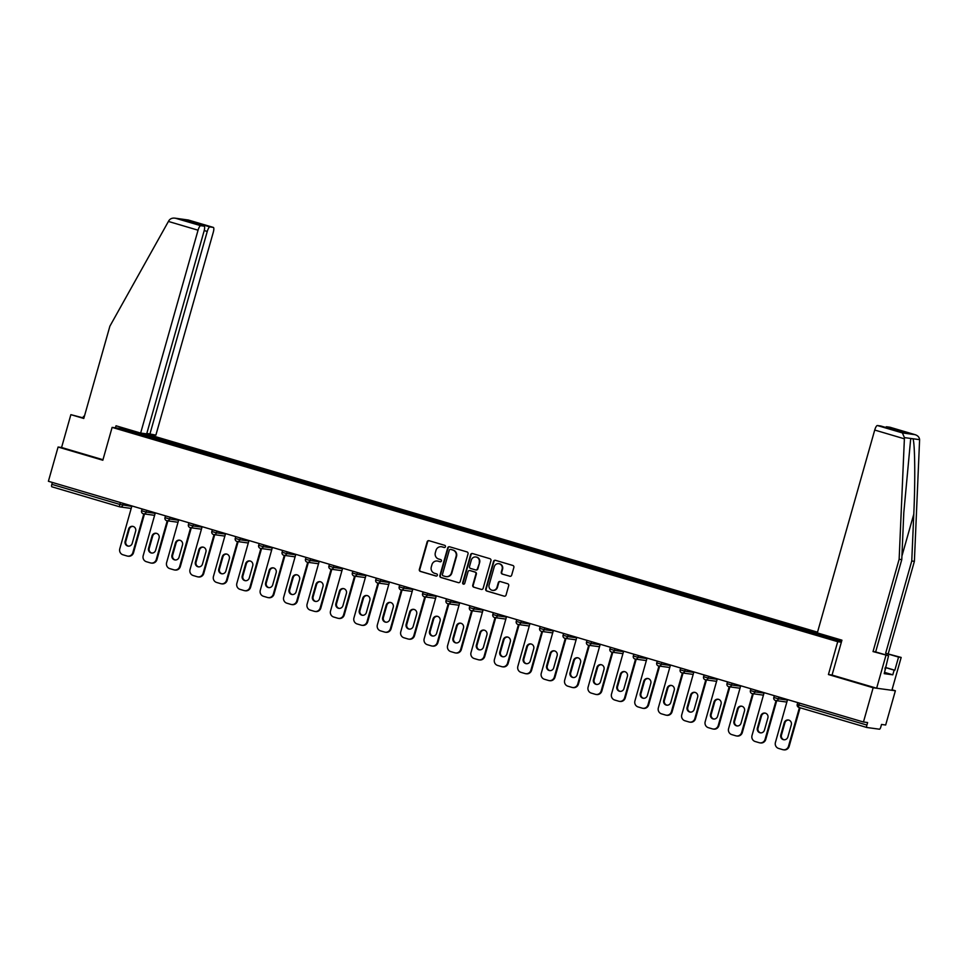 <?xml version="1.0" encoding="UTF-8"?>
<svg xmlns="http://www.w3.org/2000/svg" width="968" height="968" viewBox="0 0 968 968"><rect width="100%" height="100%" fill="white"/><g stroke="black" fill="none" stroke-linecap="round" stroke-linejoin="round"><path stroke-width="1.45" d="M445.449 546.714A1.113 1.077 -82.3 0 0 444.723 545.335L429.066 540.713A1.597 1.537 -82.3 0 0 427.154 541.814L419.338 569.45A1.597 1.537 -82.3 0 0 420.378 571.423L436.036 576.045A1.113 1.077 -82.3 0 0 437.367 575.27A1.113 1.077 -82.3 0 0 436.641 573.891L434.62 573.298A5.106 4.913 -82.3 0 1 431.292 566.994L431.946 564.683A5.106 4.913 -82.3 0 1 438.044 561.174L440.077 561.767A1.113 1.077 -82.3 0 0 441.408 560.992A1.113 1.077 -82.3 0 0 440.682 559.613L438.649 559.02A5.106 4.913 -82.3 0 1 435.334 552.716L435.987 550.405A5.106 4.913 -82.3 0 1 442.086 546.896L444.118 547.489A1.113 1.077 -82.3 0 0 445.449 546.714M509.761 576.275A1.597 1.537 -82.3 0 0 511.673 575.173L513.863 567.429A1.597 1.537 -82.3 0 0 512.822 565.457L495.447 560.315A1.597 1.537 -82.3 0 0 493.535 561.416L485.718 589.052A1.597 1.537 -82.3 0 0 486.759 591.024L504.134 596.155A1.597 1.537 -82.3 0 0 506.046 595.054L508.696 585.688A1.597 1.537 -82.3 0 0 507.656 583.728L500.214 581.526A1.597 1.537 -82.3 0 0 498.314 582.627L496.995 587.274A4.271 4.102 -82.3 0 1 492.482 590.335A4.271 4.102 -82.3 0 1 489.118 584.938L494.261 566.752A4.271 4.102 -82.3 0 1 498.774 563.678A4.271 4.102 -82.3 0 1 502.138 569.075L501.279 572.112A1.597 1.537 -82.3 0 0 502.319 574.084L510.209 576.335L502.319 574.084M828.426 674.539L873.148 687.752L863.456 722.007L48.4 481.277L58.092 447.022L102.826 460.236L112.119 427.384L837.719 641.687L828.426 674.539L832.069 675.035L841.93 640.175L817.319 632.903L874.721 430.046A4.876 1.331 -73.5 0 1 877.371 425.533L880.759 425.993A4.876 1.331 -73.5 0 1 880.807 426.005A4.876 1.331 -73.5 0 1 880.856 426.029M468.04 553.89A1.597 1.537 -82.3 0 0 466.999 551.917L449.624 546.787A1.597 1.537 -82.3 0 0 447.712 547.888L439.896 575.524A1.597 1.537 -82.3 0 0 440.936 577.497L458.312 582.627A1.597 1.537 -82.3 0 0 460.224 581.526L468.04 553.89M472.529 553.551L489.917 558.693A1.597 1.537 -82.3 0 1 490.957 560.654L483.141 588.29A1.597 1.537 -82.3 0 1 481.229 589.391L473.788 587.189A1.597 1.537 -82.3 0 1 472.747 585.229L475.917 574.012A1.597 1.537 -82.3 0 0 474.877 572.052L469.94 570.588A1.597 1.537 -82.3 0 0 468.04 571.689L464.737 583.353A1.113 1.077 -82.3 0 1 463.551 584.164A1.113 1.077 -82.3 0 1 462.668 582.748L470.617 554.652A1.597 1.537 -82.3 0 1 472.529 553.551A1.597 1.537 -82.3 0 0 471.065 554.712L470.617 554.652M841.361 642.183L837.719 641.687M817.524 632.177L145.587 433.724M112.119 427.384L129.397 429.731M810.385 632.479L810.724 631.305L809.95 632.358M810.724 631.305L841.833 640.514M841.507 641.651L122.815 429.393L130.547 430.433L154.941 437.645L154.299 438.71M154.735 438.843L154.941 437.645M155.074 437.657L178.354 444.554L177.725 445.631M178.148 445.752L178.354 444.554M178.487 444.578L201.767 451.475L201.138 452.54M201.562 452.673L201.767 451.475M201.901 451.487L225.181 458.384L224.552 459.461M224.987 459.582L225.181 458.384M225.314 458.409L248.594 465.305L247.965 466.37M248.401 466.503L248.594 465.305M248.728 465.33L272.02 472.227L271.391 473.291M271.814 473.425L272.02 472.227M272.153 472.239L295.434 479.136L294.804 480.213M295.228 480.334L295.434 479.136M295.567 479.16L318.847 486.057L318.218 487.122M318.654 487.255L318.847 486.057M318.98 486.069L342.261 492.966L341.631 494.043M342.067 494.164L342.261 492.966M342.394 492.99L365.686 499.887L365.045 500.952M365.481 501.085L365.686 499.887M365.819 499.899L389.1 506.796L388.471 507.873M388.894 507.994L389.1 506.796M389.233 506.821L412.513 513.718L411.884 514.782M412.308 514.915L412.513 513.718M412.646 513.73L435.927 520.639L435.298 521.704M435.733 521.825L435.927 520.639M436.06 520.651L459.34 527.548L458.711 528.625M459.147 528.746L459.34 527.548M459.473 527.572L482.766 534.469L482.124 535.534M482.56 535.667L482.766 534.469M482.899 534.481L506.179 541.378L505.55 542.455M505.974 542.576L506.179 541.378M506.312 541.402L529.593 548.299L528.964 549.364M529.387 549.497L529.593 548.299M529.726 548.311L553.006 555.208L552.377 556.285M552.813 556.406L553.006 555.208M553.139 555.233L576.42 562.13L575.791 563.194M576.226 563.328L576.42 562.13M576.553 562.142L599.845 569.039L599.216 570.116M599.64 570.237L599.845 569.039M599.979 569.063L623.259 575.96L622.63 577.025M623.053 577.158L623.259 575.96M623.392 575.984L646.672 582.881L646.043 583.946M646.479 584.079L646.672 582.881M646.805 582.893L670.086 589.79L669.457 590.867M669.892 590.988L670.086 589.79M670.219 589.814L693.511 596.712L692.87 597.776M693.306 597.909L693.511 596.712M693.645 596.724L716.925 603.621L716.296 604.697M716.719 604.818L716.925 603.621M717.058 603.645L740.338 610.542L739.709 611.607M740.133 611.74L740.338 610.542M740.472 610.554L763.752 617.451L763.123 618.528M763.558 618.649L763.752 617.451M763.885 617.475L787.165 624.372L786.536 625.437M786.972 625.57L787.165 624.372M787.299 624.384L810.591 631.293M801.431 628.583L800.814 629.636M778.018 621.662L777.389 622.714M754.592 614.753L753.975 615.805M731.179 607.831L730.562 608.884M707.765 600.922L707.148 601.975M684.352 594.001L683.735 595.054M660.938 587.092L660.309 588.145M637.513 580.171L636.896 581.224M614.099 573.262L613.482 574.302M590.686 566.341L590.069 567.393M567.272 559.419L566.643 560.472M543.859 552.51L543.229 553.563M520.433 545.589L519.816 546.642M497.02 538.68L496.402 539.733M473.606 531.759L472.989 532.811M450.193 524.85L449.563 525.902M426.767 517.928L426.15 518.981M403.353 511.007L402.736 512.06M379.94 504.098L379.323 505.151M356.526 497.177L355.909 498.23M333.113 490.268L332.484 491.32M309.687 483.347L309.07 484.399M286.274 476.438L285.657 477.49M262.86 469.516L262.243 470.569M239.447 462.607L238.818 463.648M216.033 455.686L215.404 456.739M192.608 448.765L191.991 449.817M169.194 441.856L168.577 442.908M52.381 482.451L51.849 484.339L119.838 504.425L120.383 502.537M131.2 508.43L120.177 506.929A2.444 2.347 -82.3 0 1 119.85 506.857A2.444 0.665 -73.5 0 1 119.814 506.857L51.849 486.783A2.444 0.665 -73.5 0 1 51.824 486.771A2.444 0.665 -73.5 0 1 51.849 484.339M130.547 430.433L130.97 431.801M83.889 418.079L70.87 414.655L61.577 447.494L58.092 447.022M873.148 687.752L895.376 690.765L885.672 725.008L881.521 724.451L880.82 726.956A2.444 0.665 106.5 0 1 879.489 729.207L866.904 727.5A2.444 0.665 106.5 0 0 866.904 727.5A2.444 0.665 106.5 0 1 866.904 725.068L867.618 722.564L863.456 722.007M895.376 690.765L892.024 689.773M824.845 635.504L824.228 636.557M444.481 547.525L442.533 546.956A5.106 4.913 -82.3 0 0 441.602 546.775M437.56 561.053A5.106 4.913 -82.3 0 1 438.492 561.234L440.44 561.803M429.066 540.713A1.597 1.537 -82.3 0 0 427.602 541.874L419.785 569.511A1.597 1.537 -82.3 0 0 420.826 571.483L436.411 576.081M449.624 546.787A1.597 1.537 -82.3 0 0 448.16 547.948L440.331 575.585A1.597 1.537 -82.3 0 0 441.372 577.545L458.312 582.627M450.628 549.413A1.113 1.077 -82.3 0 0 449.297 550.187L442.436 574.435A1.113 1.077 -82.3 0 0 443.162 575.815L445.292 576.456A5.106 4.913 -82.3 0 0 451.403 572.935L456.097 556.346A5.106 4.913 -82.3 0 0 452.77 550.042L451.076 549.473A1.113 1.077 -82.3 0 0 450.761 549.437M446.224 576.625A5.106 4.913 -82.3 0 0 451.85 572.995L451.403 572.935M451.076 549.473L453.218 550.102A5.106 4.913 -82.3 0 1 456.533 556.406L451.85 572.995M481.229 589.391L473.788 587.189M470.387 570.648L469.94 570.588A1.597 1.537 -82.3 0 1 470.387 570.648L475.324 572.112A1.597 1.537 -82.3 0 1 476.365 574.072L473.195 585.289A1.597 1.537 -82.3 0 0 474.235 587.249M471.065 554.712L463.115 582.809A1.113 1.077 -82.3 0 0 463.781 584.164M479.208 562.384A4.271 4.102 -82.3 0 0 475.845 556.987A4.271 4.102 -82.3 0 0 471.331 560.061L469.516 566.474A1.597 1.537 -82.3 0 0 470.557 568.446L475.494 569.898A1.597 1.537 -82.3 0 0 477.393 568.797L479.656 562.444A4.271 4.102 -82.3 0 0 476.062 557.024M475.929 569.958A1.597 1.537 -82.3 0 0 477.841 568.857L477.393 568.797M479.656 562.444L477.841 568.857M498.992 563.715A4.271 4.102 -82.3 0 1 502.586 569.136L501.726 572.173A1.597 1.537 -82.3 0 0 502.767 574.145M492.7 590.359A4.271 4.102 -82.3 0 0 497.443 587.334L496.995 587.274M500.214 581.526A1.597 1.537 -82.3 0 0 498.75 582.688L497.443 587.334M495.447 560.315A1.597 1.537 -82.3 0 0 493.982 561.476L486.154 589.113A1.597 1.537 -82.3 0 0 487.194 591.085L504.134 596.155M131.902 505.937L119.778 548.771A4.876 4.695 -82.3 0 0 122.96 554.785L127.014 555.983A4.876 4.695 -82.3 0 0 132.846 552.619L133.511 552.716L144.474 513.972M133.511 552.716A4.876 4.695 97.7 0 1 128.345 556.225L127.679 556.128M128.502 546.146A3.824 3.678 97.7 0 1 125.816 541.378L129.264 529.181A3.824 3.678 97.7 0 1 132.979 526.398M132.846 552.619L143.808 513.875M128.599 529.085A3.824 3.678 97.7 0 1 132.64 526.338A3.824 3.678 97.7 0 1 135.653 531.166L132.205 543.375A3.824 3.678 97.7 0 1 128.163 546.121A3.824 3.678 97.7 0 1 125.15 541.281L128.599 529.085L129.264 529.181M155.316 512.859L143.191 555.68A4.876 4.695 -82.3 0 0 146.374 561.706L150.427 562.904A4.876 4.695 -82.3 0 0 156.259 559.54L156.925 559.625L167.887 520.881M156.925 559.625A4.876 4.695 97.7 0 1 151.758 563.134L151.093 563.049M151.915 553.067A3.824 3.678 97.7 0 1 149.229 548.287L152.69 536.091A3.824 3.678 97.7 0 1 156.392 533.32M156.259 559.54L167.222 520.796M152.024 536.006A3.824 3.678 97.7 0 1 156.066 533.259A3.824 3.678 97.7 0 1 159.079 538.087L155.618 550.284A3.824 3.678 97.7 0 1 151.577 553.03A3.824 3.678 97.7 0 1 148.564 548.203L152.024 536.006L152.69 536.091M178.729 519.768L166.617 562.602A4.876 4.695 -82.3 0 0 169.787 568.615L173.841 569.813A4.876 4.695 -82.3 0 0 179.673 566.462L180.338 566.546L191.301 527.802M180.338 566.546A4.876 4.695 97.7 0 1 175.184 570.055L174.518 569.958M175.329 559.976A3.824 3.678 97.7 0 1 172.655 555.208L176.103 543.012A3.824 3.678 97.7 0 1 179.806 540.229M179.673 566.462L190.636 527.705M175.438 542.915A3.824 3.678 97.7 0 1 179.479 540.168A3.824 3.678 97.7 0 1 182.492 544.996L179.044 557.205A3.824 3.678 97.7 0 1 175.002 559.952A3.824 3.678 97.7 0 1 171.977 555.112L175.438 542.915L176.103 543.012M202.155 526.689L190.031 569.511A4.876 4.695 -82.3 0 0 193.201 575.536L197.254 576.734A4.876 4.695 -82.3 0 0 203.086 573.371L203.752 573.467L214.714 534.711M203.752 573.467A4.876 4.695 97.7 0 1 198.597 576.964L197.932 576.88M198.755 566.897A3.824 3.678 97.7 0 1 196.068 562.13L199.517 549.921A3.824 3.678 97.7 0 1 203.219 547.15M203.086 573.371L214.049 534.626M198.851 549.836A3.824 3.678 97.7 0 1 202.893 547.089A3.824 3.678 97.7 0 1 205.906 551.917L202.457 564.114A3.824 3.678 97.7 0 1 198.416 566.861A3.824 3.678 97.7 0 1 195.403 562.033L198.851 549.836L199.517 549.921M225.568 533.598L213.444 576.432A4.876 4.695 -82.3 0 0 216.626 582.458L220.668 583.656A4.876 4.695 -82.3 0 0 226.5 580.292L227.165 580.376L238.14 541.632M227.165 580.376A4.876 4.695 97.7 0 1 222.011 583.885L221.345 583.789M222.168 573.806A3.824 3.678 97.7 0 1 219.482 569.039L222.93 556.842A3.824 3.678 97.7 0 1 226.645 554.059M226.5 580.292L237.475 541.535M222.265 556.745A3.824 3.678 97.7 0 1 226.306 553.999A3.824 3.678 97.7 0 1 229.319 558.839L225.871 571.035A3.824 3.678 97.7 0 1 221.829 573.782A3.824 3.678 97.7 0 1 218.816 568.954L222.265 556.745L222.93 556.842M248.982 540.519L236.857 583.341A4.876 4.695 -82.3 0 0 240.04 589.367L244.093 590.565A4.876 4.695 -82.3 0 0 249.925 587.201L250.591 587.298L261.554 548.541M250.591 587.298A4.876 4.695 97.7 0 1 245.424 590.795L244.759 590.71M245.582 580.727A3.824 3.678 97.7 0 1 242.895 575.96L246.356 563.751A3.824 3.678 97.7 0 1 250.059 560.98M249.925 587.201L260.888 548.457M245.678 563.666A3.824 3.678 97.7 0 1 249.72 560.92A3.824 3.678 97.7 0 1 252.733 565.748L249.284 577.944A3.824 3.678 97.7 0 1 245.243 580.691A3.824 3.678 97.7 0 1 242.23 575.863L245.678 563.666L246.356 563.751M168.42 221.442L169.037 220.401C170.562 218.417 172.776 217.715 175.716 218.308L200.715 225.689A4.876 1.331 106.5 0 0 198.053 230.202L168.42 221.442L109.892 326.18L83.78 418.466L70.87 414.655M146.821 433.41L155.884 435.116L213.287 232.259A4.876 1.331 106.5 0 0 213.335 227.407A4.876 1.331 106.5 0 0 213.287 227.395L209.911 226.936A4.876 1.331 106.5 0 0 207.249 231.449L204.224 230.553M149.846 434.305L207.249 231.449M83.079 417.837L83.49 416.361L84.349 416.482M84.313 416.603L83.49 416.361M115.446 427.844L116.027 425.787L140.65 433.059L146.688 433.87L204.091 231.013A4.876 1.331 106.5 0 0 204.139 226.161A4.876 1.331 106.5 0 0 204.091 226.149L200.715 225.689M140.65 433.059L198.053 230.202M61.577 447.494L102.971 459.715M193.406 222.979L191.894 221.612L209.911 226.936M204.091 226.149L186.558 220.97M188.288 220.014L174.857 218.139L188.288 220.014L213.287 227.395M885.26 667.4L894.831 670.231L898.558 657.09L885.647 653.279L911.759 560.992L914.385 561.355L919.6 439.654C919.346 437.209 917.797 435.527 914.941 434.62L889.955 427.239A4.876 1.331 -73.5 0 1 890.003 427.251A4.876 1.331 -73.5 0 1 890.064 427.275M911.759 560.992L913.78 514.189C915.353 480.951 914.966 443.429 912.981 438.758L911.045 438.504L910.585 439.896L903.785 512.834L901.765 559.637L875.653 651.924L888.551 655.735L884.22 673.655L892.798 674.817L894.13 670.134L885.224 667.496M898.558 657.09L901.172 657.441L891.879 690.293L876.645 688.224L832.056 675.059M885.647 653.279L901.172 657.441M914.385 561.355L888.273 653.63M877.371 425.533L902.37 432.914L904.439 437.609L899.139 559.286L873.027 651.561L888.551 655.735M885.938 655.372L876.645 688.224M894.831 670.231L894.13 670.134M873.027 651.561L875.653 651.924M899.139 559.286L901.765 559.637M885.635 427.433A4.876 1.331 -73.5 0 1 886.579 426.779L889.955 427.239M884.873 668.767L885.551 668.973M892.798 674.817L884.583 672.397M886.579 426.779L904.584 432.103L898.764 431.317L880.759 425.993M890.003 427.251L915.183 434.692L902.37 432.914M272.395 547.428L260.283 590.262A4.876 4.695 -82.3 0 0 263.453 596.288L267.507 597.486A4.876 4.695 -82.3 0 0 273.339 594.122L274.004 594.207L284.967 555.463M274.004 594.207A4.876 4.695 97.7 0 1 268.85 597.716L268.172 597.631M268.995 587.636A3.824 3.678 97.7 0 1 266.309 582.869L269.769 570.672A3.824 3.678 97.7 0 1 273.472 567.901M273.339 594.122L284.302 555.366M269.104 570.588A3.824 3.678 97.7 0 1 273.145 567.841A3.824 3.678 97.7 0 1 276.158 572.669L272.698 584.866A3.824 3.678 97.7 0 1 268.656 587.612A3.824 3.678 97.7 0 1 265.643 582.784L269.104 570.588L269.769 570.672M295.809 554.349L283.697 597.183A4.876 4.695 -82.3 0 0 286.867 603.197L290.92 604.395A4.876 4.695 -82.3 0 0 296.752 601.031L297.418 601.128L308.381 562.372M297.418 601.128A4.876 4.695 97.7 0 1 292.263 604.637L291.598 604.54M292.409 594.558A3.824 3.678 97.7 0 1 289.734 589.79L293.183 577.594A3.824 3.678 97.7 0 1 296.886 574.811M296.752 601.031L307.715 562.287M292.517 577.497A3.824 3.678 97.7 0 1 296.559 574.75A3.824 3.678 97.7 0 1 299.572 579.578L296.123 591.787A3.824 3.678 97.7 0 1 292.082 594.521A3.824 3.678 97.7 0 1 289.069 589.693L292.517 577.497L293.183 577.594M319.234 561.259L307.11 604.092A4.876 4.695 -82.3 0 0 310.28 610.118L314.334 611.316A4.876 4.695 -82.3 0 0 320.166 607.952L320.831 608.037L331.794 569.293M320.831 608.037A4.876 4.695 97.7 0 1 315.677 611.546L315.011 611.461M315.834 601.467A3.824 3.678 97.7 0 1 313.148 596.699L316.596 584.503A3.824 3.678 97.7 0 1 320.299 581.732M320.166 607.952L331.129 569.208M315.931 584.418A3.824 3.678 97.7 0 1 319.972 581.671A3.824 3.678 97.7 0 1 322.985 586.499L319.537 598.696A3.824 3.678 97.7 0 1 315.495 601.443A3.824 3.678 97.7 0 1 312.483 596.615L315.931 584.418L316.596 584.503M342.648 568.18L330.524 611.014A4.876 4.695 -82.3 0 0 333.706 617.027L337.759 618.225A4.876 4.695 -82.3 0 0 343.579 614.861L344.257 614.958L355.22 576.214M344.257 614.958A4.876 4.695 97.7 0 1 339.09 618.467L338.425 618.37M339.248 608.388A3.824 3.678 97.7 0 1 336.561 603.621L340.01 591.424A3.824 3.678 97.7 0 1 343.725 588.641M343.579 614.861L354.554 576.117M339.344 591.327A3.824 3.678 97.7 0 1 343.386 588.58A3.824 3.678 97.7 0 1 346.399 593.408L342.95 605.617A3.824 3.678 97.7 0 1 338.909 608.364A3.824 3.678 97.7 0 1 335.896 603.524L339.344 591.327L340.01 591.424M366.061 575.101L353.937 617.923A4.876 4.695 -82.3 0 0 357.119 623.949L361.173 625.146A4.876 4.695 -82.3 0 0 367.005 621.783L367.671 621.867L378.633 583.123M367.671 621.867A4.876 4.695 97.7 0 1 362.504 625.376L361.838 625.292M362.661 615.309A3.824 3.678 97.7 0 1 359.975 610.53L363.436 598.333A3.824 3.678 97.7 0 1 367.138 595.562M367.005 621.783L377.968 583.038M362.77 598.248A3.824 3.678 97.7 0 1 366.799 595.501A3.824 3.678 97.7 0 1 369.824 600.329L366.364 612.526A3.824 3.678 97.7 0 1 362.322 615.273A3.824 3.678 97.7 0 1 359.309 610.445L362.77 598.248L363.436 598.333M389.475 582.01L377.363 624.844A4.876 4.695 -82.3 0 0 380.533 630.87L384.586 632.056A4.876 4.695 -82.3 0 0 390.419 628.704L391.084 628.789L402.047 590.044M391.084 628.789A4.876 4.695 97.7 0 1 385.929 632.298L385.264 632.201M386.075 622.218A3.824 3.678 97.7 0 1 383.401 617.451L386.849 605.254A3.824 3.678 97.7 0 1 390.552 602.471M390.419 628.704L401.381 589.948M386.184 605.157A3.824 3.678 97.7 0 1 390.225 602.411A3.824 3.678 97.7 0 1 393.238 607.251L389.777 619.447A3.824 3.678 97.7 0 1 385.748 622.194A3.824 3.678 97.7 0 1 382.723 617.366L386.184 605.157L386.849 605.254M412.888 588.931L400.776 631.753A4.876 4.695 -82.3 0 0 403.946 637.779L408 638.977A4.876 4.695 -82.3 0 0 413.832 635.613L414.498 635.71L425.46 596.953M414.498 635.71A4.876 4.695 97.7 0 1 409.343 639.207L408.678 639.122M409.488 629.139A3.824 3.678 97.7 0 1 406.814 624.372L410.263 612.163A3.824 3.678 97.7 0 1 413.965 609.392M413.832 635.613L424.795 596.869M409.597 612.078A3.824 3.678 97.7 0 1 413.639 609.332A3.824 3.678 97.7 0 1 416.651 614.16L413.203 626.356A3.824 3.678 97.7 0 1 409.161 629.103A3.824 3.678 97.7 0 1 406.149 624.275L409.597 612.078L410.263 612.163M436.314 595.84L424.19 638.674A4.876 4.695 -82.3 0 0 427.36 644.7L431.413 645.898A4.876 4.695 -82.3 0 0 437.246 642.534L437.911 642.619L448.886 603.875M437.911 642.619A4.876 4.695 97.7 0 1 432.756 646.128L432.091 646.031M432.914 636.049A3.824 3.678 97.7 0 1 430.228 631.281L433.676 619.084A3.824 3.678 97.7 0 1 437.379 616.313M437.246 642.534L448.208 603.778M433.011 618.988A3.824 3.678 97.7 0 1 437.052 616.241A3.824 3.678 97.7 0 1 440.065 621.081L436.616 633.278A3.824 3.678 97.7 0 1 432.575 636.024A3.824 3.678 97.7 0 1 429.562 631.196L433.011 618.988L433.676 619.084M459.727 602.761L447.603 645.595A4.876 4.695 -82.3 0 0 450.786 651.609L454.839 652.807A4.876 4.695 -82.3 0 0 460.671 649.443L461.337 649.54L472.299 610.784M461.337 649.54A4.876 4.695 97.7 0 1 456.17 653.037L455.504 652.952M456.327 642.97A3.824 3.678 97.7 0 1 453.641 638.202L457.09 625.994A3.824 3.678 97.7 0 1 460.804 623.223M460.671 649.443L471.634 610.699M456.424 625.909A3.824 3.678 97.7 0 1 460.466 623.162A3.824 3.678 97.7 0 1 463.478 627.99L460.03 640.187A3.824 3.678 97.7 0 1 455.988 642.933A3.824 3.678 97.7 0 1 452.976 638.106L456.424 625.909L457.09 625.994M483.141 609.671L471.017 652.505A4.876 4.695 -82.3 0 0 474.199 658.53L478.252 659.728A4.876 4.695 -82.3 0 0 484.085 656.365L484.75 656.449L495.713 617.705M484.75 656.449A4.876 4.695 97.7 0 1 479.584 659.958L478.918 659.874M479.741 649.879A3.824 3.678 97.7 0 1 477.055 645.111L480.515 632.915A3.824 3.678 97.7 0 1 484.218 630.144M484.085 656.365L495.047 617.62M479.85 632.83A3.824 3.678 97.7 0 1 483.891 630.083A3.824 3.678 97.7 0 1 486.904 634.911L483.443 647.108A3.824 3.678 97.7 0 1 479.402 649.855A3.824 3.678 97.7 0 1 476.389 645.027L479.85 632.83L480.515 632.915M506.554 616.592L494.442 659.426A4.876 4.695 -82.3 0 0 497.613 665.44L501.666 666.637A4.876 4.695 -82.3 0 0 507.498 663.274L508.164 663.37L519.126 624.626M508.164 663.37A4.876 4.695 97.7 0 1 503.009 666.879L502.344 666.783M503.154 656.8A3.824 3.678 97.7 0 1 500.48 652.033L503.929 639.836A3.824 3.678 97.7 0 1 507.631 637.053M507.498 663.274L518.461 624.529M503.263 639.739A3.824 3.678 97.7 0 1 507.305 636.992A3.824 3.678 97.7 0 1 510.317 641.82L506.869 654.029A3.824 3.678 97.7 0 1 502.828 656.776A3.824 3.678 97.7 0 1 499.815 651.936L503.263 639.739L503.929 639.836M529.98 623.513L517.856 666.335A4.876 4.695 -82.3 0 0 521.026 672.361L525.079 673.559A4.876 4.695 -82.3 0 0 530.912 670.195L531.577 670.279L542.54 631.535M531.577 670.279A4.876 4.695 97.7 0 1 526.423 673.788L525.757 673.704M526.58 663.721A3.824 3.678 97.7 0 1 523.894 658.942L527.342 646.745A3.824 3.678 97.7 0 1 531.045 643.974M530.912 670.195L541.874 631.451M526.677 646.66A3.824 3.678 97.7 0 1 530.718 643.914A3.824 3.678 97.7 0 1 533.731 648.741L530.283 660.938A3.824 3.678 97.7 0 1 526.241 663.685A3.824 3.678 97.7 0 1 523.228 658.857L526.677 646.66L527.342 646.745M553.394 630.422L541.269 673.256A4.876 4.695 -82.3 0 0 544.452 679.27L548.505 680.468A4.876 4.695 -82.3 0 0 554.325 677.116L554.991 677.201L565.965 638.457M554.991 677.201A4.876 4.695 97.7 0 1 549.836 680.71L549.171 680.613M549.993 670.63A3.824 3.678 97.7 0 1 547.307 665.863L550.756 653.666A3.824 3.678 97.7 0 1 554.47 650.883M554.325 677.116L565.3 638.36M550.09 653.569A3.824 3.678 97.7 0 1 554.132 650.823A3.824 3.678 97.7 0 1 557.144 655.651L553.696 667.86A3.824 3.678 97.7 0 1 549.655 670.606A3.824 3.678 97.7 0 1 546.642 665.766L550.09 653.569L550.756 653.666M576.807 637.343L564.683 680.165A4.876 4.695 -82.3 0 0 567.865 686.191L571.919 687.389A4.876 4.695 -82.3 0 0 577.751 684.025L578.416 684.122L589.379 645.366M578.416 684.122A4.876 4.695 97.7 0 1 573.25 687.619L572.584 687.534M573.407 677.552A3.824 3.678 97.7 0 1 570.721 672.784L574.181 660.575A3.824 3.678 97.7 0 1 577.884 657.804M577.751 684.025L588.713 645.281M573.504 660.491A3.824 3.678 97.7 0 1 577.545 657.744A3.824 3.678 97.7 0 1 580.558 662.572L577.11 674.769A3.824 3.678 97.7 0 1 573.068 677.515A3.824 3.678 97.7 0 1 570.055 672.687L573.504 660.491L574.181 660.575M600.221 644.252L588.108 687.086A4.876 4.695 -82.3 0 0 591.279 693.112L595.332 694.31A4.876 4.695 -82.3 0 0 601.164 690.946L601.83 691.031L612.792 652.287M601.83 691.031A4.876 4.695 97.7 0 1 596.675 694.54L595.998 694.443M596.82 684.461A3.824 3.678 97.7 0 1 594.134 679.693L597.595 667.496A3.824 3.678 97.7 0 1 601.297 664.713M601.164 690.946L612.127 652.19M596.929 667.4A3.824 3.678 97.7 0 1 600.971 664.653A3.824 3.678 97.7 0 1 603.984 669.493L600.523 681.69A3.824 3.678 97.7 0 1 596.482 684.436A3.824 3.678 97.7 0 1 593.469 679.609L596.929 667.4L597.595 667.496M623.634 651.174L611.522 693.995A4.876 4.695 -82.3 0 0 614.692 700.021L618.746 701.219A4.876 4.695 -82.3 0 0 624.578 697.855L625.243 697.952L636.206 659.196M625.243 697.952A4.876 4.695 97.7 0 1 620.089 701.449L619.423 701.364M620.234 691.382A3.824 3.678 97.7 0 1 617.56 686.615L621.008 674.406A3.824 3.678 97.7 0 1 624.711 671.635M624.578 697.855L635.54 659.111M620.343 674.321A3.824 3.678 97.7 0 1 624.384 671.574A3.824 3.678 97.7 0 1 627.397 676.402L623.949 688.599A3.824 3.678 97.7 0 1 619.907 691.346A3.824 3.678 97.7 0 1 616.894 686.518L620.343 674.321L621.008 674.406M647.06 658.083L634.935 700.917A4.876 4.695 -82.3 0 0 638.106 706.942L642.159 708.14A4.876 4.695 -82.3 0 0 647.991 704.777L648.657 704.861L659.631 666.117M648.657 704.861A4.876 4.695 97.7 0 1 643.502 708.37L642.837 708.286M643.659 698.291A3.824 3.678 97.7 0 1 640.973 693.524L644.422 681.327A3.824 3.678 97.7 0 1 648.124 678.556M647.991 704.777L658.954 666.02M643.756 681.242A3.824 3.678 97.7 0 1 647.798 678.495A3.824 3.678 97.7 0 1 650.811 683.323L647.362 695.52A3.824 3.678 97.7 0 1 643.321 698.267A3.824 3.678 97.7 0 1 640.308 693.439L643.756 681.242L644.422 681.327M670.473 665.004L658.349 707.838A4.876 4.695 -82.3 0 0 661.531 713.852L665.585 715.05A4.876 4.695 -82.3 0 0 671.405 711.686L672.082 711.783L683.045 673.026M672.082 711.783A4.876 4.695 97.7 0 1 666.916 715.291L666.25 715.195M667.073 705.212A3.824 3.678 97.7 0 1 664.387 700.445L667.835 688.248A3.824 3.678 97.7 0 1 671.55 685.465M671.405 711.686L682.38 672.941M667.17 688.151A3.824 3.678 97.7 0 1 671.211 685.404A3.824 3.678 97.7 0 1 674.224 690.232L670.776 702.441A3.824 3.678 97.7 0 1 666.734 705.176A3.824 3.678 97.7 0 1 663.721 700.348L667.17 688.151L667.835 688.248M693.887 671.913L681.762 714.747A4.876 4.695 -82.3 0 0 684.945 720.773L688.998 721.971A4.876 4.695 -82.3 0 0 694.83 718.607L695.496 718.692L706.458 679.947M695.496 718.692A4.876 4.695 97.7 0 1 690.329 722.201L689.664 722.116M690.486 712.121A3.824 3.678 97.7 0 1 687.8 707.354L691.261 695.157A3.824 3.678 97.7 0 1 694.963 692.386M694.83 718.607L705.793 679.863M690.595 695.072A3.824 3.678 97.7 0 1 694.625 692.326A3.824 3.678 97.7 0 1 697.65 697.154L694.189 709.35A3.824 3.678 97.7 0 1 690.148 712.097A3.824 3.678 97.7 0 1 687.135 707.269L690.595 695.072L691.261 695.157M717.3 678.834L705.188 721.668A4.876 4.695 -82.3 0 0 708.358 727.682L712.412 728.88A4.876 4.695 -82.3 0 0 718.244 725.516L718.909 725.613L729.872 686.869M718.909 725.613A4.876 4.695 97.7 0 1 713.755 729.122L713.089 729.025M713.9 719.043A3.824 3.678 97.7 0 1 711.226 714.275L714.674 702.078A3.824 3.678 97.7 0 1 718.377 699.295M718.244 725.516L729.207 686.772M714.009 701.981A3.824 3.678 97.7 0 1 718.05 699.235A3.824 3.678 97.7 0 1 721.063 704.063L717.603 716.272A3.824 3.678 97.7 0 1 713.573 719.018A3.824 3.678 97.7 0 1 710.548 714.178L714.009 701.981L714.674 702.078M740.714 685.755L728.601 728.577A4.876 4.695 -82.3 0 0 731.772 734.603L735.825 735.801A4.876 4.695 -82.3 0 0 741.657 732.437L742.323 732.522L753.285 693.778M742.323 732.522A4.876 4.695 97.7 0 1 737.168 736.031L736.503 735.946M737.313 725.964A3.824 3.678 97.7 0 1 734.639 721.184L738.088 708.987A3.824 3.678 97.7 0 1 741.79 706.216M741.657 732.437L752.62 693.693M737.422 708.903A3.824 3.678 97.7 0 1 741.464 706.156A3.824 3.678 97.7 0 1 744.477 710.984L741.028 723.181A3.824 3.678 97.7 0 1 736.987 725.927A3.824 3.678 97.7 0 1 733.974 721.1L737.422 708.903L738.088 708.987M764.139 692.665L752.015 735.499A4.876 4.695 -82.3 0 0 755.197 741.524L759.239 742.71A4.876 4.695 -82.3 0 0 765.071 739.358L765.736 739.443L776.711 700.699M765.736 739.443A4.876 4.695 97.7 0 1 760.582 742.952L759.916 742.855M760.739 732.873A3.824 3.678 97.7 0 1 758.053 728.105L761.501 715.909A3.824 3.678 97.7 0 1 765.216 713.126M765.071 739.358L776.046 700.602M760.836 715.812A3.824 3.678 97.7 0 1 764.877 713.065A3.824 3.678 97.7 0 1 767.89 717.905L764.442 730.102A3.824 3.678 97.7 0 1 760.4 732.849A3.824 3.678 97.7 0 1 757.387 728.021L760.836 715.812L761.501 715.909M787.553 699.586L775.428 742.408A4.876 4.695 -82.3 0 0 778.611 748.433L782.664 749.631A4.876 4.695 -82.3 0 0 788.496 746.267L789.162 746.364L800.076 707.765M789.162 746.364A4.876 4.695 97.7 0 1 783.995 749.861L783.33 749.776M784.153 739.794A3.824 3.678 97.7 0 1 781.466 735.027L784.915 722.818A3.824 3.678 97.7 0 1 788.63 720.047M788.496 746.267L799.435 707.584M784.249 722.733A3.824 3.678 97.7 0 1 788.291 719.986A3.824 3.678 97.7 0 1 791.304 724.814L787.855 737.011A3.824 3.678 97.7 0 1 783.814 739.758A3.824 3.678 97.7 0 1 780.801 734.93L784.249 722.733L784.915 722.818M51.824 486.771L119.814 506.857A2.444 0.665 -73.5 0 1 119.838 504.425L131.769 506.397M866.856 727.488L798.915 707.426A2.444 0.665 106.5 0 0 798.915 707.426L866.88 727.5M799.447 703.095L798.915 704.982L866.904 725.068M797.741 702.587L797.233 704.414L798.915 704.982A2.444 0.665 106.5 0 0 798.89 707.414A2.444 2.444 0 0 1 797.233 704.414L797.33 704.414M123.263 503.384L122.767 505.175A2.444 2.347 -82.3 0 1 120.177 506.929A2.444 2.444 0 0 1 119.814 506.857M146.688 510.305L146.18 512.096L141.679 510.765M142.09 508.95L141.582 510.765A2.444 2.444 0 0 0 143.24 513.766A2.444 2.347 -82.3 0 0 146.18 512.096L155.183 513.318M170.102 517.214L169.594 519.005L178.596 520.227M193.515 524.136L193.007 525.926L202.022 527.149M216.929 531.045L216.421 532.848L225.435 534.058M240.354 537.966L239.846 539.757L248.849 540.979M263.768 544.887L263.26 546.678L272.262 547.9M287.181 551.796L286.673 553.587L295.688 554.809M310.595 558.717L310.087 560.508L319.101 561.73M334.008 565.627L333.5 567.417L342.515 568.639M357.434 572.548L356.926 574.339L365.928 575.561M380.847 579.457L380.339 581.248L389.342 582.47M404.261 586.378L403.753 588.169L412.767 589.391M427.674 593.299L427.166 595.09L436.181 596.312M451.088 600.208L450.592 601.999L459.594 603.221M474.514 607.13L474.005 608.92L483.008 610.142M497.927 614.039L497.419 615.829L506.433 617.052M521.341 620.96L520.832 622.751L529.847 623.973M544.754 627.869L544.246 629.66L553.26 630.882M568.18 634.79L567.671 636.581L576.674 637.803M591.593 641.699L591.085 643.502L600.087 644.712M615.007 648.62L614.499 650.411L623.513 651.633M638.42 655.542L637.912 657.332L646.926 658.555M661.834 662.451L661.338 664.242L670.34 665.464M685.259 669.372L684.751 671.163L693.754 672.385M708.673 676.281L708.165 678.072L717.167 679.294M732.086 683.202L731.578 684.993L740.593 686.215M755.5 690.111L754.992 691.902L764.006 693.124M778.913 697.033L778.417 698.823L787.42 700.045M165.504 515.859L164.996 517.686A2.444 2.444 0 0 0 166.653 520.687A2.444 2.347 -82.3 0 0 169.594 519.005L165.092 517.686M188.929 522.78L188.409 524.596A2.444 2.444 0 0 0 190.067 527.596A2.444 2.347 -82.3 0 0 193.007 525.926L188.506 524.596M212.343 529.69L211.823 531.517A2.444 2.444 0 0 0 213.48 534.518A2.444 2.347 -82.3 0 0 216.421 532.848L211.919 531.517M235.756 536.611L235.248 538.426A2.444 2.444 0 0 0 236.894 541.439A2.444 2.347 -82.3 0 0 239.846 539.757L235.333 538.426M259.17 543.532L258.662 545.347A2.444 2.444 0 0 0 260.319 548.348A2.444 2.347 -82.3 0 0 263.26 546.678L258.758 545.347M282.583 550.441L282.075 552.256A2.444 2.444 0 0 0 283.733 555.269A2.444 2.347 -82.3 0 0 286.673 553.587L282.172 552.256M306.009 557.362L305.489 559.177A2.444 2.444 0 0 0 307.146 562.178A2.444 2.347 -82.3 0 0 310.087 560.508L305.586 559.177M329.423 564.271L328.902 566.099A2.444 2.444 0 0 0 330.56 569.099A2.444 2.347 -82.3 0 0 333.5 567.417L328.999 566.086M352.836 571.193L352.328 573.008A2.444 2.444 0 0 0 353.986 576.008A2.444 2.347 -82.3 0 0 356.926 574.339L352.425 573.008M376.249 578.102L375.741 579.929A2.444 2.444 0 0 0 377.399 582.93A2.444 2.347 -82.3 0 0 380.339 581.248L375.838 579.929M399.675 585.023L399.155 586.838A2.444 2.444 0 0 0 400.812 589.851A2.444 2.347 -82.3 0 0 403.753 588.169L399.252 586.838M423.089 591.932L422.568 593.759A2.444 2.444 0 0 0 424.226 596.76A2.444 2.347 -82.3 0 0 427.166 595.09L422.665 593.759M447.676 603.681A2.444 2.347 -82.3 0 0 450.592 601.999L446.079 600.668M471.089 610.602A2.444 2.347 -82.3 0 0 474.005 608.92L469.504 607.589M494.503 617.511A2.444 2.347 -82.3 0 0 497.419 615.829L492.918 614.499M517.916 624.433A2.444 2.347 -82.3 0 0 520.832 622.751L516.331 621.42M541.33 631.342A2.444 2.347 -82.3 0 0 544.246 629.66L539.745 628.341M564.755 638.263A2.444 2.347 -82.3 0 0 567.671 636.581L563.158 635.25M588.169 645.172A2.444 2.347 -82.3 0 0 591.085 643.502L586.584 642.171M611.582 652.093A2.444 2.347 -82.3 0 0 614.499 650.411L609.997 649.08M634.996 659.014A2.444 2.347 -82.3 0 0 637.912 657.332L633.411 656.001M658.421 665.923A2.444 2.347 -82.3 0 0 661.338 664.242L656.824 662.911M680.661 668.017L680.153 669.832A2.444 2.444 0 0 0 681.811 672.833A2.444 2.347 -82.3 0 0 684.751 671.163L680.25 669.832M704.075 674.926L703.567 676.753A2.444 2.444 0 0 0 705.224 679.754A2.444 2.347 -82.3 0 0 708.165 678.072L703.663 676.741M727.5 681.847L726.98 683.662A2.444 2.444 0 0 0 728.638 686.663A2.444 2.347 -82.3 0 0 731.578 684.993L727.077 683.662M750.914 688.756L750.394 690.583A2.444 2.444 0 0 0 752.051 693.584A2.444 2.347 -82.3 0 0 754.992 691.902L750.49 690.583M774.327 695.677L773.807 697.492A2.444 2.444 0 0 0 775.465 700.505A2.444 2.347 -82.3 0 0 778.417 698.823L773.904 697.492M125.816 541.378L125.15 541.281M149.229 548.287L148.564 548.203M172.655 555.208L171.977 555.112M196.068 562.13L195.403 562.033M219.482 569.039L218.816 568.954M242.895 575.96L242.23 575.863M186.074 220.825L191.894 221.612M919.6 439.654L912.981 438.758M911.045 438.504L904.439 437.609M904.584 432.103L898.764 431.317M904.342 438.806L874.721 430.046M901.91 556.128L913.78 514.189M266.309 582.869L265.643 582.784M289.734 589.79L289.069 589.693M313.148 596.699L312.483 596.615M336.561 603.621L335.896 603.524M359.975 610.53L359.309 610.445M383.401 617.451L382.723 617.366M406.814 624.372L406.149 624.275M430.228 631.281L429.562 631.196M453.641 638.202L452.976 638.106M477.055 645.111L476.389 645.027M500.48 652.033L499.815 651.936M523.894 658.942L523.228 658.857M547.307 665.863L546.642 665.766M570.721 672.784L570.055 672.687M594.134 679.693L593.469 679.609M617.56 686.615L616.894 686.518M640.973 693.524L640.308 693.439M664.387 700.445L663.721 700.348M687.8 707.354L687.135 707.269M711.226 714.275L710.548 714.178M734.639 721.184L733.974 721.1M758.053 728.105L757.387 728.021M781.466 735.027L780.801 734.93M154.614 515.339L143.603 513.851A2.444 2.444 0 0 1 143.24 513.766M178.027 522.26L167.016 520.76A2.444 2.444 0 0 1 166.653 520.687M201.441 529.169L190.43 527.681A2.444 2.444 0 0 1 190.067 527.596M224.866 536.091L213.843 534.59A2.444 2.444 0 0 1 213.48 534.518M248.28 543L237.257 541.511A2.444 2.444 0 0 1 236.894 541.439M271.693 549.921L260.682 548.433A2.444 2.444 0 0 1 260.319 548.348M295.107 556.842L284.096 555.342A2.444 2.444 0 0 1 283.733 555.269M318.52 563.751L307.509 562.263A2.444 2.444 0 0 1 307.146 562.178M341.946 570.672L330.923 569.172A2.444 2.444 0 0 1 330.56 569.099M365.359 577.581L354.349 576.093A2.444 2.444 0 0 1 353.986 576.008M388.773 584.503L377.762 583.002A2.444 2.444 0 0 1 377.399 582.93M412.186 591.412L401.175 589.923A2.444 2.444 0 0 1 400.812 589.851M435.612 598.333L424.589 596.845A2.444 2.444 0 0 1 424.226 596.76M446.502 598.853L445.982 600.668A2.444 2.444 0 0 0 448.002 603.754L459.026 605.242M469.916 605.774L469.407 607.589A2.444 2.444 0 0 0 471.428 610.675L482.439 612.163M493.329 612.683L492.821 614.499A2.444 2.444 0 0 0 494.842 617.584L505.853 619.084M516.755 619.605L516.234 621.42A2.444 2.444 0 0 0 518.255 624.505L529.266 625.994M540.168 626.514L539.648 628.341A2.444 2.444 0 0 0 541.669 631.414L552.692 632.915M563.582 633.435L563.073 635.25A2.444 2.444 0 0 0 565.082 638.335L576.105 639.824M586.995 640.344L586.487 642.171A2.444 2.444 0 0 0 588.508 645.245L599.519 646.745M610.409 647.265L609.9 649.08A2.444 2.444 0 0 0 611.921 652.166L622.932 653.654M633.834 654.186L633.314 656.001A2.444 2.444 0 0 0 635.335 659.087L646.346 660.575M657.248 661.096L656.727 662.911A2.444 2.444 0 0 0 658.748 665.996L669.771 667.496M693.185 674.406L682.174 672.917A2.444 2.444 0 0 1 681.811 672.833M716.598 681.327L705.587 679.826A2.444 2.444 0 0 1 705.224 679.754M740.012 688.236L729.001 686.748A2.444 2.444 0 0 1 728.638 686.663M763.437 695.157L752.414 693.657A2.444 2.444 0 0 1 752.051 693.584M786.851 702.066L775.828 700.578A2.444 2.444 0 0 1 775.465 700.505M204.139 226.161L186.316 220.886M188.155 219.966L213.335 227.407M880.807 426.005L898.631 431.268"/></g></svg>
